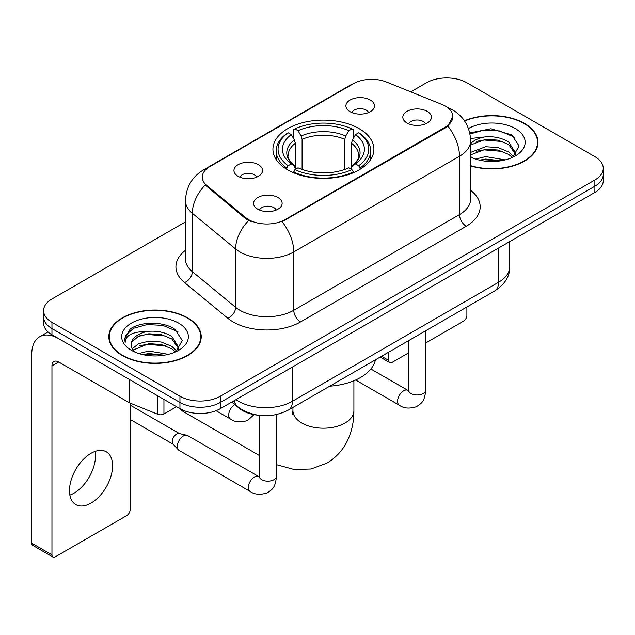 <?xml version="1.0" encoding="UTF-8"?>
<svg xmlns="http://www.w3.org/2000/svg" width="635" height="635" viewBox="0 0 635 635"><rect width="100%" height="100%" fill="white"/><g stroke="black" fill="none" stroke-linecap="round" stroke-linejoin="round"><path stroke-width="0.95" d="M359.116 128.651A50.49 29.146 0 0 0 304.101 122.333A50.49 29.146 0 0 0 272.931 149.265A50.49 29.146 0 0 0 287.719 169.878A50.49 29.146 0 0 0 342.741 176.197A50.49 29.146 0 0 0 373.904 149.265A50.49 29.146 0 0 0 359.116 128.651M238.141 176.332A14.287 8.247 180 0 1 235.307 173.998A14.287 8.247 180 0 1 240.038 163.743A14.287 8.247 180 0 1 258.35 164.663A14.287 8.247 180 0 1 261.183 173.998A14.287 8.247 180 0 1 238.141 176.332M256.611 177.189A8.572 4.953 0 0 0 254.31 174.776A8.572 4.953 0 0 0 245.864 173.522A8.572 4.953 0 0 0 239.879 177.189M350.091 111.696A14.287 8.247 180 0 1 347.258 109.363A14.287 8.247 180 0 1 351.988 99.108A14.287 8.247 180 0 1 370.3 100.028A14.287 8.247 180 0 1 373.134 109.363A14.287 8.247 180 0 1 350.091 111.696M368.562 112.554A8.572 4.953 0 0 0 366.26 110.141A8.572 4.953 0 0 0 357.815 108.887A8.572 4.953 0 0 0 351.838 112.554M257.747 209.193A14.287 8.247 180 0 1 254.905 206.859A14.287 8.247 180 0 1 259.644 196.604A14.287 8.247 180 0 1 277.947 197.525A14.287 8.247 180 0 1 280.789 206.859A14.287 8.247 180 0 1 257.747 209.193M276.209 210.05A8.572 4.953 0 0 0 273.907 207.637A8.572 4.953 0 0 0 265.462 206.383A8.572 4.953 0 0 0 259.485 210.05M407.011 123.015A14.287 8.247 180 0 1 404.177 120.682A14.287 8.247 180 0 1 408.908 110.427A14.287 8.247 180 0 1 427.22 111.347A14.287 8.247 180 0 1 430.054 120.682A14.287 8.247 180 0 1 407.011 123.015M425.482 123.865A8.572 4.953 0 0 0 423.18 121.46A8.572 4.953 0 0 0 414.734 120.205A8.572 4.953 0 0 0 408.75 123.865M441.904 104.434A25.717 14.851 180 0 1 445.341 106.093A25.717 14.851 180 0 1 452.874 116.594A25.717 14.851 180 0 1 445.341 127.095L285.02 219.654A25.717 14.851 180 0 1 245.769 217.67L206.931 185.65A25.717 14.851 180 0 1 202.279 177.133A25.717 14.851 180 0 1 209.812 166.632L353.497 83.669A25.717 14.851 180 0 1 386.437 82.01L441.904 104.434M257.477 415.139A28.575 16.502 180 0 1 239.395 408.4L231.743 402.09M470.646 165.973A46.204 26.678 0 0 0 538.02 142.264A46.204 26.678 0 0 0 524.486 123.404A46.204 26.678 0 0 0 464.431 120.785M187.69 317.849A46.204 26.678 0 0 0 137.335 312.071A46.204 26.678 0 0 0 108.815 336.717A46.204 26.678 0 0 0 122.349 355.576A46.204 26.678 0 0 0 172.696 361.355A46.204 26.678 0 0 0 201.224 336.717A46.204 26.678 0 0 0 187.69 317.849M109.291 339.114A46.204 26.678 0 0 0 109.133 339.828M452.874 116.594L447.834 126.055L445.341 127.857L282.13 221.718A33.345 19.248 60 0 1 293.783 251.936A38.108 22.003 180 0 1 239.895 251.936A38.108 22.003 180 0 1 235.625 248.991L192.349 213.312A38.108 22.003 180 0 1 185.452 200.692L185.452 259.032A38.108 22.003 0 0 0 192.349 271.645L235.625 307.332A38.108 22.003 0 0 0 239.895 310.269A38.108 22.003 0 0 0 293.783 310.269L459.486 214.598A38.108 22.003 0 0 0 470.646 199.041L470.646 140.708A38.108 22.003 180 0 1 459.486 156.266A33.345 19.248 -120 0 0 447.834 126.055M185.452 221.917L51.959 298.99A28.575 16.502 0 0 0 43.585 310.658L43.585 323.104A28.575 16.502 0 0 0 51.959 334.772L179.943 408.662L179.943 402.439A28.575 16.502 0 0 0 220.361 402.439L594.876 186.214A28.575 16.502 0 0 0 603.25 174.546A28.575 16.502 0 0 1 594.876 186.214L220.361 402.439A28.575 16.502 0 0 1 179.943 402.439L51.959 328.549L179.943 402.439L179.943 396.216A28.575 16.502 0 0 0 220.361 396.216L594.876 179.991A28.575 16.502 0 0 0 603.25 168.323A28.575 16.502 0 0 0 594.876 156.655L466.892 82.764A28.575 16.502 0 0 0 426.482 82.764L410.758 91.837M43.585 316.881A28.575 16.502 0 0 0 51.959 328.549A28.575 16.502 0 0 1 43.585 316.881M251.547 221.718L245.769 218.797L205.2 185.023A33.345 22.296 129.5 0 0 192.349 213.312L192.349 271.645A9.525 6.374 -50.5 0 1 184.547 282.583A47.633 27.495 180 0 1 185.452 250.309M43.585 310.658A28.575 16.502 0 0 0 51.959 322.326L179.943 396.216M200.906 339.828A46.204 26.678 0 0 0 200.747 339.114M537.702 145.375A46.204 26.678 0 0 0 537.543 144.669M179.943 408.662A28.575 16.502 0 0 0 220.361 408.662L594.876 192.429A28.575 16.502 0 0 0 603.25 180.769L603.25 168.323M470.646 165.664A45.728 26.4 0 0 0 537.543 142.264A45.728 26.4 0 0 0 524.153 123.595A45.728 26.4 0 0 0 464.614 121.047M475.559 159.067L485.656 156.599L505.23 159.885M479.512 160.155L485.656 159.067L501.126 160.75M470.646 152.384L485.656 146.725L497.983 147.55L508.659 151.932L513.556 156.599M470.646 154.853L485.656 149.193L497.983 150.019L508.659 154.4L512.278 157.464M470.575 138.493L484.33 136.993A23.812 13.748 0 0 0 470.646 143.748M484.33 136.993C493.466 136.033 501.579 137.716 508.659 142.049L515.636 153.019L515.469 154.837M470.646 144.978L485.656 139.311L497.983 140.137L508.659 144.518L515.556 154.257M470.646 156.432L472.003 157.742M470.646 157.131A33.345 19.248 0 0 0 515.398 155.877A33.345 19.248 0 0 0 515.398 128.651A33.345 19.248 0 0 0 468.455 128.532M512.675 157.282L519.089 146.01L511.778 134.922L490.926 128.754L469.773 132.937M469.995 134.001L483.957 130.104L499.674 130.929L514.715 137.271M476.591 141.351L483.957 139.986L502.817 141.581M476.591 151.225L483.957 149.86L502.817 151.455M480.147 160.298L483.957 159.742L500.769 160.806M381.54 356.275L388.755 360.442A4.762 2.746 120 0 0 389.747 362.617A4.762 2.746 120 0 0 392.128 362.387L408.543 352.909M425.688 343.003L463.526 321.159A4.762 2.746 120 0 0 466.892 315.325L466.892 306.991M388.755 360.442L388.755 352.1M122.69 355.378A45.728 26.4 0 0 0 172.514 361.101A45.728 26.4 0 0 0 200.747 336.717A45.728 26.4 0 0 0 187.349 318.048A45.728 26.4 0 0 0 137.517 312.325A45.728 26.4 0 0 0 109.291 336.717A45.728 26.4 0 0 0 122.69 355.378M138.755 353.52L148.852 351.052L168.434 354.338M142.708 354.6L148.852 353.52L164.322 355.195M132.334 348.686L138.613 343.702L148.852 341.17L161.179 341.995L171.863 346.377L176.76 351.052M133.159 350.036L148.852 343.646L161.179 344.464L171.863 348.845L175.482 351.909M175.879 351.734L182.293 340.455L174.974 329.367C163.354 321.04 140.319 321.429 130.143 329.089L124.65 339.146L125.174 342.376C125.484 335.137 132.929 331.486 147.526 331.438A23.812 13.748 0 0 0 131.207 344.495A23.812 13.748 0 0 0 132.358 348.726L135.199 352.195M147.526 331.438C156.662 330.478 164.775 332.168 171.863 336.502L178.832 347.472L178.665 349.282M131.207 344.765L132.016 341.844L138.176 336.502L148.852 333.764L161.179 334.589L171.863 338.971L178.76 348.702M178.594 323.104A33.345 19.248 0 0 0 131.445 323.104A33.345 19.248 0 0 0 131.445 350.322A33.345 19.248 0 0 0 178.594 350.322A33.345 19.248 0 0 0 178.594 323.104M124.658 339.376L125.69 335.304L133.548 328.271L147.161 324.556L162.877 325.382L177.919 331.724M139.795 335.804L147.161 334.431L166.013 336.026M139.795 345.678L147.161 344.313L166.013 345.908M143.343 354.743L147.161 354.187L163.965 355.259M180.403 408.924A30.48 17.597 120 0 0 183.563 411.726L259.27 455.438M286.814 169.339L286.814 168.069L288.163 165.727A45.347 26.178 0 0 1 288.163 132.794L291.282 134.596A40.965 23.646 0 0 0 291.282 163.925L294.362 165.679L295.354 169.355M295.354 167.854L295.354 143.224L294.362 139.906L291.282 134.596M293.545 138.501L293.545 129.683L294.902 128.913A45.347 26.178 0 0 1 351.933 128.913L348.821 130.707A40.965 23.646 0 0 0 298.021 130.707L301.093 136.017L302.093 139.343L302.093 169.458M344.741 169.458L344.741 139.343L345.742 136.017L348.821 130.707M329.716 386.191A52.395 30.25 0 0 0 375.436 359.799M293.545 171.958A47.252 27.281 0 0 0 353.29 171.958L351.933 169.616A45.347 26.178 0 0 1 294.902 169.616L293.545 172.76M353.29 172.76L353.29 171.958M288.163 132.794L286.814 133.572A47.252 27.281 0 0 0 276.169 150.82A47.252 27.281 0 0 0 286.814 168.069M351.933 128.913L353.29 129.683L353.29 138.501M294.902 169.616L298.021 167.815A40.965 23.646 0 0 0 348.821 167.815L351.933 169.616M291.282 163.925L288.163 165.727M298.021 130.707L294.902 128.913M294.362 139.906A36.639 21.153 0 0 0 294.362 165.679L294.537 165.791C289.33 160.758 287.21 157.337 288.171 155.543A35.25 20.352 0 0 1 295.354 143.224M360.029 168.069A47.252 27.281 0 0 0 370.665 150.82A47.252 27.281 0 0 0 360.029 133.572L358.672 132.794A45.347 26.178 0 0 1 358.672 165.727L360.029 168.069L360.029 169.339M358.672 165.727L355.552 163.925A40.965 23.646 0 0 0 355.552 134.596L358.672 132.794M355.552 134.596L352.481 139.906L351.48 143.224L351.48 167.854L352.481 165.679L355.552 163.925M351.48 143.224A35.25 20.352 0 0 1 358.664 155.543C359.624 157.353 357.505 160.766 352.306 165.791L352.481 165.679A36.639 21.153 0 0 0 352.481 139.906M351.48 169.355L351.48 167.854M276.423 414.591L276.423 476.218C275.447 488.307 271.963 489.593 267.168 492.895C260.088 495.086 254.397 494.594 250.087 491.419L179.094 450.429A8.572 4.953 -60 0 1 178.403 449.874A8.572 4.953 -60 0 1 177.316 446.5A8.572 4.953 -60 0 1 183.38 435.999A8.572 4.953 -60 0 1 186.841 435.261A8.572 4.953 -60 0 1 187.666 435.578L259.247 476.877M178.403 449.874L173.045 444.079A6.191 3.572 -60 0 1 172.26 441.642A6.191 3.572 -60 0 1 176.641 434.054A6.191 3.572 -60 0 1 179.141 433.522L186.841 435.261M95.099 451.406A30.48 17.597 -60 0 1 73.93 493.22A30.48 17.597 -60 0 1 69.858 495.117M91.027 503.087A30.48 17.597 120 0 0 110.942 476.226A30.48 17.597 120 0 0 106.267 451.795A30.48 17.597 120 0 0 91.027 453.311A30.48 17.597 120 0 0 71.112 480.171A30.48 17.597 120 0 0 75.787 504.595A30.48 17.597 120 0 0 91.027 503.087M163.941 399.423L163.941 414.012L176.578 406.717M129.127 379.325L58.698 338.661A38.108 22.003 -120 0 0 39.64 336.772A38.108 22.003 -120 0 0 31.75 354.211L31.75 543.227L51.959 554.887L51.959 365.879A9.525 5.501 60 0 1 53.927 361.521A9.525 5.501 60 0 1 58.698 361.99L129.127 402.653L129.127 379.325A4.762 2.746 0 0 0 129.762 379.635M51.959 554.887A4.762 2.746 120 0 0 52.943 557.07L32.734 545.401A4.762 2.746 -60 0 1 31.75 543.227M52.943 557.07A4.762 2.746 120 0 0 55.324 556.832L126.73 515.612A4.762 2.746 120 0 0 130.096 509.778L130.096 403.098M163.941 414.012A4.762 2.746 180 0 1 157.845 414.314L129.762 402.963A4.762 2.746 180 0 1 129.127 402.653M206.931 185.65L206.931 186.777M245.769 217.67L245.769 218.797M285.02 219.654L285.02 220.416M445.341 127.095L445.341 127.857M239.395 407.987L239.395 408.4M300.514 321.937A9.525 5.501 60 0 1 293.783 310.269L293.783 251.936L459.486 156.266L459.486 214.598A9.525 5.501 60 0 0 466.225 226.266L300.514 321.937A47.633 27.495 180 0 1 233.156 321.937A47.633 27.495 180 0 1 227.822 318.262L184.547 282.583M470.646 140.708C470.003 127.008 463.979 116.729 452.58 109.887L447.77 107.545A33.345 15.613 112 0 0 447.318 107.378M206.978 168.577A33.345 19.248 -120 0 0 203.517 169.878C192.119 176.72 186.103 186.992 185.452 200.692M203.517 169.878L350.695 84.899A33.345 19.248 60 0 1 353.227 83.836M248.61 220.567A33.345 22.296 129.5 0 0 235.625 248.991L235.625 307.332A9.525 6.374 -50.5 0 1 227.822 318.262M470.646 190.325A47.633 27.495 180 0 1 466.225 226.266M220.361 396.216L220.361 408.662M594.876 179.991L594.876 192.429M51.959 322.326L51.959 334.772M235.982 399.637A38.108 22.003 0 0 0 238.546 401.272A38.108 22.003 0 0 0 292.433 401.272L498.554 282.265A38.108 22.003 0 0 0 509.714 266.716C509.992 276.169 504.96 284.258 494.609 290.989L288.488 409.996A19.05 11.001 60 0 0 292.433 401.272L292.433 367.046M498.554 248.047L498.554 282.265A19.05 11.001 60 0 1 494.609 290.989M234.442 400.526A19.05 12.74 129.5 0 0 237.76 406.725L231.973 401.955M353.901 380.762L353.901 410.607A30.48 17.597 180 0 1 344.972 423.053A30.48 17.597 180 0 1 301.863 423.053A30.48 17.597 180 0 1 292.933 410.607L292.537 414.203M344.741 139.343A35.25 20.352 0 0 0 302.093 139.343M345.742 136.017A36.639 21.153 0 0 0 301.093 136.017M425.688 330.779L425.688 390.033A8.572 4.953 180 0 1 422.783 393.748A8.572 4.953 180 0 1 411.051 393.533A8.572 4.953 180 0 1 408.543 390.033L408.265 391.882M425.688 390.033C424.72 402.122 421.227 403.416 416.441 406.717C409.361 408.908 403.662 408.416 399.359 405.241A8.572 4.953 -60 0 1 398.042 398.367A8.572 4.953 -60 0 1 403.646 390.811A8.572 4.953 -60 0 1 404.027 390.604A8.572 4.953 -60 0 1 407.932 390.39L408.519 390.7M276.423 476.218A8.572 4.953 180 0 1 273.518 479.925A8.572 4.953 180 0 1 261.787 479.711A8.572 4.953 180 0 1 259.27 476.218L259.001 478.068M250.087 491.419A8.572 4.953 -60 0 1 248.777 484.545A8.572 4.953 -60 0 1 254.373 476.996A8.572 4.953 -60 0 1 254.754 476.79A8.572 4.953 -60 0 1 258.659 476.567M216.043 410.702L230.489 419.044A8.572 4.953 -60 0 1 229.172 412.171A8.572 4.953 -60 0 1 234.775 404.614A8.572 4.953 -60 0 1 234.799 404.606M51.959 365.879L58.698 361.99M129.762 379.69L129.762 402.963M157.845 414.314L157.845 395.899M350.695 84.899L356.814 82.058M447.77 107.545L447.27 107.339M288.488 409.996C273.153 417.695 257.826 417.695 242.491 409.996L237.76 406.725M509.714 266.716L509.714 241.602M537.543 146.082L537.543 142.264M389.747 362.617L380.143 357.076M200.747 340.535L200.747 336.717M109.291 340.535L109.291 336.717M353.901 410.607C353.949 420.346 352.195 429.498 348.639 438.071C344.067 448.85 336.796 457.216 326.827 463.169L311.055 469.003L294.18 469.511L276.423 464.669M276.169 159.536L276.169 150.82M370.665 159.536L370.665 150.82M292.933 407.424L292.933 410.607M399.359 405.241L355.656 380.008M408.543 340.677L408.543 390.033M407.932 390.39L370.864 368.991M130.096 419.394L173.268 444.317M259.27 415.393L259.27 476.218M130.096 405.09L179.459 433.594M230.489 419.044C234.712 422.211 240.403 422.704 247.571 420.521L254.024 414.631M39.64 336.772L48.022 331.93"/></g></svg>
